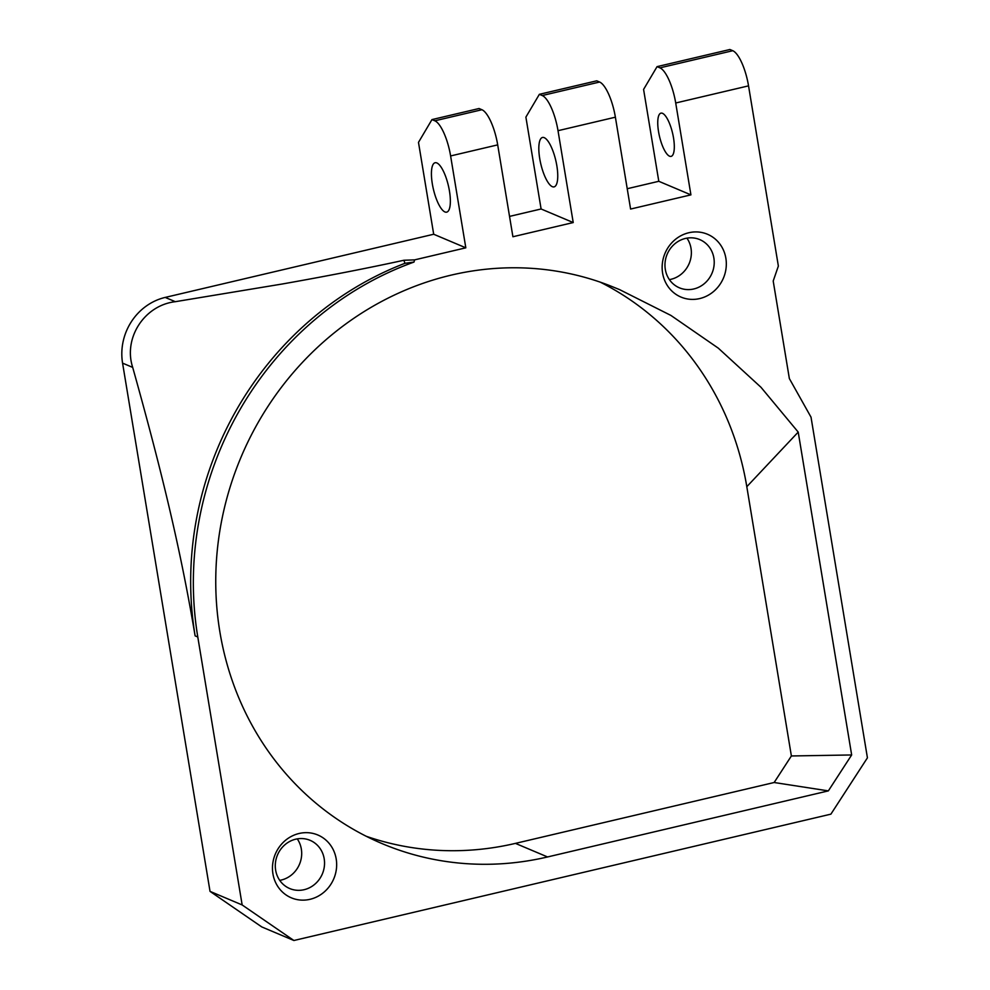<?xml version="1.0" encoding="UTF-8"?>
<svg xmlns="http://www.w3.org/2000/svg" width="990" height="990" viewBox="0 0 990 990"><rect width="100%" height="100%" fill="white"/><g stroke="black" fill="none" stroke-linecap="round" stroke-linejoin="round"><path stroke-width="1.49" d="M450.611 155.95L465.82 247.822L414.6 259.875L403.895 260.259C367.995 268.08 327.443 276 282.237 284.006L175.317 301.69C144.404 305.242 123.119 338.048 132.697 367.401L122.574 363.132A55.514 51.653 -67.1 0 1 165.194 297.421L433.694 234.246L418.485 142.374L431.962 119.592L434.833 120.805A31.717 9.615 76.8 0 1 450.611 155.95L497.698 144.874A31.717 9.615 -103.2 0 0 481.92 109.729L479.049 108.516L431.962 119.592M433.694 234.246L465.82 247.822M449.46 191.07A25.381 7.697 -103.2 0 0 435.08 162.744A25.381 7.697 -103.2 0 0 433.397 189.214A25.381 7.697 -103.2 0 0 446.7 212.145A25.381 7.697 -103.2 0 0 449.46 191.07M509.528 216.402L541.097 208.977L525.888 117.117L539.364 94.322L542.235 95.535A31.717 9.615 76.8 0 1 558.014 130.692L573.222 222.552L541.097 208.977M627.227 188.719L658.796 181.294L643.587 89.422L657.063 66.639L659.934 67.852A31.717 9.615 76.8 0 1 675.712 102.997L690.921 194.869L630.593 209.051L615.384 117.191A31.717 9.615 -103.2 0 0 599.606 82.034L596.747 80.821L539.364 94.322M675.712 102.997L748.539 85.858L778.363 266.05L773.202 281.036L789.352 378.551L811.02 417.161L867.426 757.833L830.895 814.151L293.894 940.5L261.768 926.925L210.029 891.371L122.574 363.132M366.275 836.29A301.344 280.38 112.9 0 0 515.431 843.381L774.155 782.508L791.381 755.964L746.807 486.696A301.344 280.38 112.9 0 0 600.398 282.212M658.796 181.294L690.921 194.869M658.536 131.596A22.201 6.732 -103.2 0 0 671.109 156.37A22.201 6.732 -103.2 0 0 672.581 133.217A22.201 6.732 -103.2 0 0 660.949 113.145A22.201 6.732 -103.2 0 0 658.536 131.596M556.85 165.8A25.381 7.697 -103.2 0 0 542.471 137.474A25.381 7.697 -103.2 0 0 540.8 163.944A25.381 7.697 -103.2 0 0 554.103 186.875A25.381 7.697 -103.2 0 0 556.85 165.8M573.222 222.552L512.907 236.746L497.698 144.874M293.894 940.5L242.154 904.947L197.79 637.003A325.128 302.507 112.9 0 1 414.006 262.065L414.6 259.875M272.931 873.848A34.093 31.73 112.9 0 0 325.091 891.198A34.093 31.73 112.9 0 0 315.649 834.174A34.093 31.73 112.9 0 0 272.931 873.848M609.593 285.578L619.579 289.612L670.911 315.426L718.307 348.158L760.976 387.276L798.212 432.098L851.66 754.962L828.345 790.886L547.557 856.956A301.344 280.38 -67.1 0 1 382.103 843.616A301.344 280.38 -67.1 0 1 239.555 460.709A301.344 280.38 -67.1 0 1 609.593 285.578M662.607 273.116A34.093 31.73 112.9 0 0 714.768 290.454A34.093 31.73 112.9 0 0 705.326 233.442A34.093 31.73 112.9 0 0 662.607 273.116M748.539 85.858A31.717 9.615 -103.2 0 0 732.761 50.713L729.89 49.5L657.063 66.639M403.895 260.259L404.935 263.315L414.006 262.065M404.935 263.315A325.128 302.507 -67.1 0 0 195.117 635.865C181.343 553.769 163.276 476.574 132.697 367.401M851.66 754.962L791.381 755.964M828.345 790.886L774.155 782.508M798.212 432.098L746.807 486.696M242.154 904.947L210.029 891.371M665.317 269.416A26.173 24.354 -67.1 0 1 674.537 244.06A26.173 24.354 -67.1 0 1 699.782 239.605A26.173 24.354 -67.1 0 1 712.02 273.19A26.173 24.354 -67.1 0 1 679.412 287.818A26.173 24.354 -67.1 0 1 665.317 269.416M669.401 279.626A26.173 24.354 112.9 0 0 686.936 238.144M275.641 870.16A26.173 24.354 -67.1 0 1 284.86 844.792A26.173 24.354 -67.1 0 1 310.105 840.337A26.173 24.354 -67.1 0 1 322.344 873.923A26.173 24.354 -67.1 0 1 289.736 888.55A26.173 24.354 -67.1 0 1 275.641 870.16M279.724 880.357A26.173 24.354 112.9 0 0 297.26 838.877M175.317 301.69L165.194 297.421M599.606 82.034L542.235 95.535M481.92 109.729L434.833 120.805M558.014 130.692L615.384 117.191M732.761 50.713L659.934 67.852M547.557 856.956L515.431 843.381M195.117 635.865L197.79 637.003"/></g></svg>
